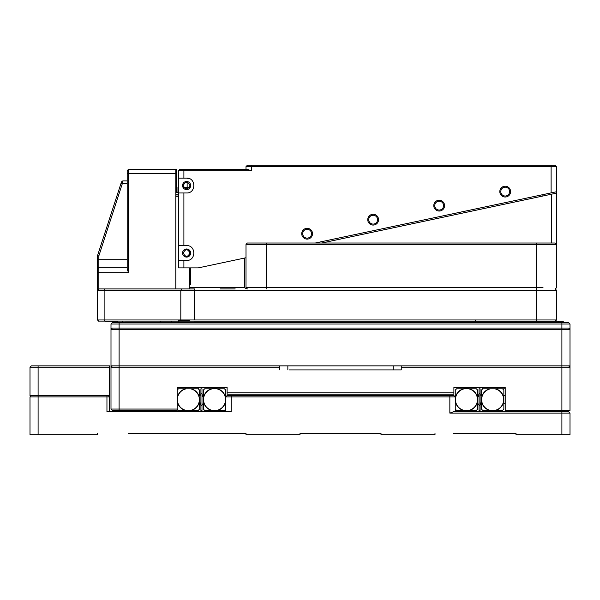 <?xml version="1.0" encoding="UTF-8"?>
<svg xmlns="http://www.w3.org/2000/svg" width="600" height="600" viewBox="0 0 600 600"><rect width="100%" height="100%" fill="white"/><g stroke="black" fill="none" stroke-linecap="round" stroke-linejoin="round"><path stroke-width="0.9" d="M453.562 433.365L516 433.365L500.475 433.365L516 433.365L516 434.715L570 434.715L570 413.115L561.9 413.115L570 413.115L568.65 411.765L453.48 411.765M237.9 433.365L246 433.365L237.9 433.365M300 433.365L381 433.365L300 433.365L300 434.715L246 434.715L246 433.365L128.55 433.365M135.3 433.365L180.525 433.365M198.075 433.365L205.163 433.365M227.438 433.365L246 433.365M475.838 433.365L482.925 433.365M30 434.715L30 396.915L31.35 395.565L30 396.915L30 434.715L38.1 434.715L38.1 396.915L109.65 396.915L109.65 411.765M97.5 433.365L97.5 434.715L38.1 434.715M435 433.365L435 434.715L381 434.715L381 433.365M226.013 396.915L449.85 396.915L449.85 413.115L561.9 413.115L561.9 434.715M58.41 395.565L106.95 395.565L106.95 411.765L231.15 411.765L231.15 395.565L449.85 395.565L449.85 396.915L454.987 396.915M561.9 413.115L561.9 411.765L562.778 411.765M30 396.915L38.1 396.915L38.1 395.565L109.65 395.565L109.65 365.865L31.35 365.865L30 367.215L109.65 367.215M217.53 410.415A11.205 11.205 0 0 0 217.53 388.815L224.452 388.815L225.75 390.112L225.75 410.415L204.15 410.415L204.15 411.765M568.65 411.765L570 413.115M449.85 413.115L453.42 411.765M455.25 396.915L453.9 395.565L455.25 396.915L455.25 411.765M225.75 411.765L225.75 396.915L227.1 395.565L225.75 396.915M476.85 411.765L476.85 410.415L455.25 410.415M428.25 395.565L443.1 395.565L428.25 395.565M303 395.565L378 395.565M237.9 395.565L252.75 395.565L237.9 395.565M109.65 396.915L108.3 395.565L109.65 396.915L108.3 395.565L106.95 395.565M231.15 395.565L227.1 395.565L231.15 395.565M453.9 395.565L449.85 395.565M468.592 410.415A11.01 11.01 0 0 0 466.455 388.605A11.01 11.01 0 0 0 464.317 410.415M477.143 396.255L477.66 395.737L477.66 390.112L476.362 388.815L469.44 388.815A11.205 11.205 0 0 1 469.44 410.415M469.44 388.815A11.205 11.205 0 0 0 455.25 399.615L455.25 390.112L456.548 388.815L463.47 388.815M455.25 399.615A11.205 11.205 0 0 0 463.47 410.415M455.25 409.118L456.548 410.415M476.362 410.415L477.66 409.118L477.66 403.418L477.165 402.915M481.702 402.045L480.09 403.658M479.01 404.737L477.66 403.455M481.44 395.783L480.09 394.493M477.397 397.192L479.01 395.572M481.95 402.945L480.09 404.775M477.15 396.285L478.98 394.463M480.09 393.675L480.09 388.815L479.01 388.815L479.01 393.675L480.09 393.675L480.09 405.555L479.01 405.555L479.01 393.675M479.01 405.555L479.01 410.415L480.09 410.415L480.09 405.555M490.507 388.815A11.01 11.01 0 0 0 492.645 410.625A11.01 11.01 0 0 0 494.783 388.815M489.66 410.415A11.205 11.205 0 0 1 481.957 402.975L481.44 403.493L481.44 409.118L482.737 410.415L489.66 410.415A11.205 11.205 0 0 0 503.85 399.615A11.205 11.205 0 0 0 495.63 388.815M481.957 402.975A11.205 11.205 0 0 1 489.66 388.815M495.63 410.415L502.553 410.415L503.85 409.118L503.85 390.112L502.553 388.815M482.737 388.815L481.44 390.112L481.44 395.82L481.935 396.315M216.683 410.415A11.01 11.01 0 0 0 214.545 388.605A11.01 11.01 0 0 0 212.407 410.415M217.53 388.815A11.205 11.205 0 0 0 203.835 402.915A11.205 11.205 0 0 0 211.56 410.415M211.56 388.815L204.638 388.815L203.34 390.112L203.34 395.737L203.858 396.255M225.75 409.118L224.452 410.415M204.638 410.415L203.34 409.118L203.34 403.418L203.835 402.915M200.91 404.775L199.05 402.945M201.99 404.775L203.34 403.455M199.298 402.045L200.91 403.658M199.56 395.783L200.91 394.493M201.99 395.572L203.603 397.192M202.02 394.463L203.85 396.285M200.91 405.555L200.91 410.415L201.99 410.415L201.99 405.555L200.91 405.555L200.91 388.815L201.99 388.815L201.99 393.675L200.91 393.675M201.99 393.675L201.99 405.555M186.218 388.815A11.01 11.01 0 0 0 188.355 410.625A11.01 11.01 0 0 0 190.493 388.815M177.15 409.118L178.447 410.415L185.37 410.415A11.205 11.205 0 0 0 191.34 410.415L198.263 410.415L199.56 409.118L199.56 403.493L199.042 402.975A11.205 11.205 0 0 0 191.34 388.815M185.37 388.815A11.205 11.205 0 0 0 185.37 410.415M191.34 410.415A11.205 11.205 0 0 0 199.042 402.975M177.15 390.112L178.447 388.815M198.263 388.815L199.56 390.112L199.56 395.82L199.065 396.315M178.5 387.465L177.15 387.465L177.15 392.595M391.8 369.915L401.25 369.915L401.25 365.865M568.65 365.865L570 367.215L568.65 365.865L570 367.215L568.65 365.865L570 367.215L401.25 367.215M453.9 392.865L227.1 392.865L227.1 394.215L453.9 394.215L453.9 387.465L505.2 387.465L505.2 410.415L570 410.415L570 324.015L568.65 322.665L119.1 322.665L119.1 324.015L570 324.015L568.65 322.665M505.2 392.595C505.2 393.99 505.2 393.99 505.2 392.595M498.045 387.465L497.1 387.465L497.1 388.815L505.2 388.815M401.25 369.915L289.2 369.915M227.1 392.865L227.1 387.465L177.15 387.465L177.15 409.065L119.1 409.065L119.1 367.215L279.75 367.215L279.75 369.915M482.25 387.465L482.25 388.815L497.1 388.815M297.3 369.915L383.7 369.915M177.15 409.065L177.15 410.415L119.1 410.415L119.1 409.065L111 409.065L111 324.015L111 329.415L119.1 329.415L119.1 367.215L111 367.215L112.35 365.865L111 367.215L112.35 365.865L111 367.215L111 365.865L570 365.865M279.75 365.865L279.75 367.215M177.15 388.815L185.25 388.815L185.25 387.465L182.955 387.465M119.1 410.415L112.35 410.415L119.1 410.415L112.35 410.415L111 409.065L111 367.215M185.25 388.815L198.75 388.815L198.75 387.465M112.35 410.415L111.877 409.942M30 367.215L30 395.565L38.1 395.565L38.1 365.865M111 324.015L112.35 322.665L111 324.015L119.1 324.015L119.1 328.065L112.35 328.065L111.517 328.897M112.35 322.665L119.1 322.665M563.25 322.665L563.25 321.315L98.632 321.097M554.842 321.315L539.655 321.315M516 322.665L516 321.315M117.75 322.665L117.75 321.315L105.038 321.315L104.13 319.965L97.5 319.965L97.5 290.265L97.5 319.965L98.85 321.315L97.5 319.965M235.2 288.915L220.35 288.915M138 288.915C119.715 288.915 119.715 288.915 138 288.915C156.285 288.915 156.285 288.915 138 288.915M194.73 288.915L98.85 288.915L97.5 290.265L97.5 268.665L98.85 267.315L127.2 267.315M159.63 288.915L175.83 288.915M556.5 260.565L556.77 287.565L555.15 288.915L556.5 290.265L555.15 288.915L556.5 290.265L97.5 290.265L98.85 288.915L98.85 255.915L122.34 183.615L122.782 180.915L127.2 180.915L122.782 180.915L127.2 180.915L122.782 180.915L121.5 181.852L97.5 255.705L97.5 268.665L97.5 259.215L97.5 268.665L97.5 259.215L127.2 259.215M555.15 321.315L556.5 319.965L555.15 321.315L556.5 319.965L556.5 290.265L556.5 319.965L104.13 319.965L104.13 290.265L105.038 288.915M178.5 319.965L178.5 321.315M475.5 321.315L475.5 319.965M321.772 243.015L556.77 193.065L556.77 260.565M551.37 243.015L551.37 194.212L556.77 193.065L556.5 175.515M189.3 287.565L244.65 287.565L246 288.915L246 287.565L543 287.565M246.27 287.565L259.5 287.565M551.1 165.285L247.35 165.285L246 166.635L551.1 166.635L551.1 165.285L555.15 165.285L556.5 166.635L556.77 191.685M544.043 194.392L542.055 195.225L541.972 194.827M98.85 267.315L97.5 268.665L97.5 272.715L128.55 272.715L128.55 173.355L175.8 173.355L175.8 288.915M175.8 173.355L175.8 169.305L176.34 169.305L176.34 191.985M128.55 272.715L127.2 269.145L127.2 173.355L128.55 173.355L128.55 169.305L175.8 169.305M127.2 173.355L127.2 170.655L128.55 169.305L127.2 170.655L127.2 173.355M127.2 183.615L122.34 183.615L122.587 182.1L122.34 183.615L121.058 183.203L97.5 255.705L98.85 255.915M175.8 192.337L178.5 192.337M175.8 191.985L178.5 192.255M175.8 194.685L178.5 194.685M189.3 284.505L190.65 284.505L190.65 267.885M189.57 284.505L189.57 267.885M189.57 254.632L189.57 251.43M177.96 191.985L177.96 187.305L178.5 187.305M183.727 187.305L189.472 187.305M184.125 187.83L184.125 187.305M178.5 194.955L175.8 194.955M178.5 196.305L175.8 196.305M178.5 320.505L189.3 320.505L189.3 319.965M189.3 288.915L189.3 267.885M189.3 255.06L189.3 251.01M500.745 191.61C501.007 194.31 502.493 195.795 505.2 196.065C507.908 195.795 509.393 194.31 509.655 191.61C509.393 188.903 507.908 187.417 505.2 187.155C502.493 187.417 501.007 188.903 500.745 191.61M302.67 233.708C302.933 236.415 304.418 237.9 307.125 238.163C309.832 237.9 311.317 236.415 311.58 233.708C311.317 231 309.832 229.515 307.125 229.252C304.418 229.515 302.933 231 302.67 233.708M368.692 219.675C368.955 222.382 370.44 223.868 373.147 224.13C375.855 223.868 377.34 222.382 377.603 219.675C377.34 216.968 375.855 215.483 373.147 215.22C370.44 215.483 368.955 216.968 368.692 219.675M434.722 205.642C434.985 208.343 436.47 209.827 439.178 210.097C441.877 209.827 443.362 208.343 443.632 205.642C443.362 202.935 441.877 201.45 439.178 201.188C436.47 201.45 434.985 202.935 434.722 205.642M183.225 253.035C185.475 257.385 187.725 257.385 189.975 253.035C187.725 248.678 185.475 248.678 183.225 253.035M183.225 185.535C185.475 189.885 187.725 189.885 189.975 185.535C187.725 181.178 185.475 181.178 183.225 185.535M556.5 191.745L551.1 192.892L551.1 166.635L556.5 166.635M178.5 260.46L186.6 260.46C196.178 260.918 196.178 245.153 186.6 245.61L178.5 245.61L178.5 267.885L198.285 267.885L246 257.745M315.278 243.015L551.1 192.892M178.5 245.61L178.5 192.96L186.6 192.96C196.178 193.417 196.178 177.653 186.6 178.11L178.5 178.11L178.5 170.685L251.4 170.685L246.892 169.335M246 166.635L246 169.335L246 166.635L249.645 166.635M178.5 176.085L178.5 170.685L179.85 169.335L247.83 169.335L249.3 170.257M189.495 178.695L186.6 178.11M178.5 178.11L178.5 192.96M187.14 182.205L187.14 187.305M179.85 169.335L179.07 170.115M244.65 287.565L244.65 258.03M175.8 185.1L176.34 185.1M175.8 181.05L176.34 181.05M246 287.565L247.35 288.915L246 287.565L247.35 288.915L246 287.565L246 244.365L556.5 244.365L556.5 287.565L555.15 288.915M555.15 243.015L556.5 244.365L555.15 243.015L247.35 243.015L246 244.365L247.35 243.015M561.9 410.415L561.9 328.065L119.1 328.065L119.1 329.415L570 329.415L568.65 328.065L561.9 328.065L561.9 322.665M503.85 395.565L505.2 395.565M503.85 403.665L505.2 403.665M190.65 185.535A4.05 4.05 0 0 1 186.6 189.585A4.05 4.05 0 0 1 182.55 185.535A4.05 4.05 0 0 1 186.6 181.485A4.05 4.05 0 0 1 190.65 185.535M190.65 253.035A4.05 4.05 0 0 1 186.6 257.085A4.05 4.05 0 0 1 182.55 253.035A4.05 4.05 0 0 1 186.6 248.985A4.05 4.05 0 0 1 190.65 253.035M505.2 197.01A5.4 5.4 0 0 1 499.8 191.61A5.4 5.4 0 0 1 505.2 186.21A5.4 5.4 0 0 1 510.6 191.61A5.4 5.4 0 0 1 505.2 197.01M439.178 211.042A5.4 5.4 0 0 1 433.778 205.642A5.4 5.4 0 0 1 439.178 200.243A5.4 5.4 0 0 1 444.577 205.642A5.4 5.4 0 0 1 439.178 211.042M373.147 225.075A5.4 5.4 0 0 1 367.748 219.675A5.4 5.4 0 0 1 373.147 214.275A5.4 5.4 0 0 1 378.548 219.675A5.4 5.4 0 0 1 373.147 225.075M307.125 239.108A5.4 5.4 0 0 1 301.725 233.708A5.4 5.4 0 0 1 307.125 228.308A5.4 5.4 0 0 1 312.525 233.708A5.4 5.4 0 0 1 307.125 239.108M468.75 411.765L468.75 410.415M212.25 411.765L212.25 410.415M287.85 365.865L287.85 369.915M393.15 365.865L393.15 369.915M558.345 322.665L558.345 321.315M171.578 322.665L171.578 321.315M160.282 322.665L160.282 321.315M122.655 322.665L122.655 321.315M181.718 288.915L180.81 290.265L180.81 319.965M194.43 288.915L194.43 319.965M536.25 243.015L536.25 321.315M97.5 272.715L98.85 272.715M183.9 245.61L183.9 192.96M183.9 267.885L183.9 260.46M251.4 165.285L251.4 170.685M183.9 178.11L183.9 169.335M266.25 288.915L266.25 243.015"/></g></svg>
